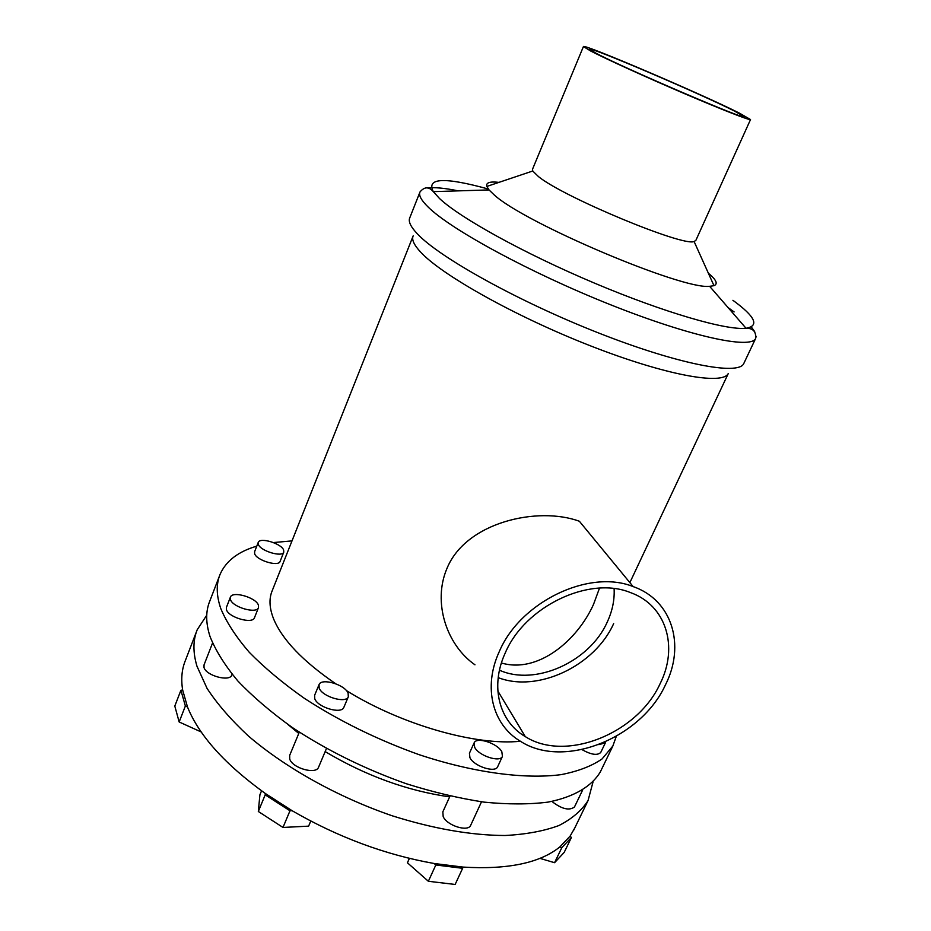 <?xml version="1.0" encoding="UTF-8"?>
<svg xmlns="http://www.w3.org/2000/svg" width="931" height="931" viewBox="0 0 931 931"><rect width="100%" height="100%" fill="white"/><g stroke="black" fill="none" stroke-linecap="round" stroke-linejoin="round"><path stroke-width="1.4" d="M613.657 623.607C594.793 665.84 537.862 692.978 498.201 677.64M660.032 683.866C637.398 733.547 565.594 762.547 525.27 736.596C499.039 721.339 489.846 686.287 505.23 653.003C524.875 606.279 589.416 575.661 630.368 592.547C666.433 605.29 678.711 647.08 660.032 683.866M599.506 588.124L593.547 604.324C577.488 640.295 537.99 673.893 501.413 662.977M614.099 588.636C614.704 599.82 612.4 611.004 607.187 622.199C589.66 661.755 535.395 686.415 499.47 670.204M633.15 586.6C672.31 600.134 685.612 645.311 665.421 684.937C641.017 738.399 563.627 769.483 520.359 741.227C492.557 724.784 482.793 687.392 499.191 651.805C520.15 601.763 589.16 568.806 633.15 586.6L579.373 521.255C538.118 506.08 465.884 521.954 446.938 568.504C432.519 602.194 446.415 644.892 474.961 664.804M343.923 707.188L343.853 707.339C341.584 714.484 317.692 707.467 314.759 698.727L314.62 695.282L318.972 684.82M319.182 688.09L319.03 684.669C321.358 677.64 344.877 684.564 348.113 693.176L348.322 696.76C346.088 703.813 322.161 696.737 319.182 688.09M299.305 732.185L289.681 755.378L289.716 759.033C292.392 768.18 316.063 774.86 318.565 767.225L318.635 767.063M254.512 617.649L254.466 617.753C252.615 624.352 228.584 617.509 226.477 609.735L226.442 607.315L230.353 597.26M230.446 599.552L230.388 597.155C232.308 590.661 255.99 597.446 258.387 605.115L258.469 607.64C256.653 614.157 232.587 607.256 230.446 599.552M212.524 643.077L204.04 664.885L204.005 667.457C205.891 675.638 229.748 682.12 231.784 675.068L231.831 674.952M280.103 561.37L280.08 561.451C278.59 566.956 256.828 560.485 254.687 553.852L254.582 551.78L258.201 542.494M258.353 544.46L258.236 542.412C259.772 537.001 281.243 543.425 283.618 549.977L283.78 552.118C282.326 557.553 260.529 551.024 258.353 544.46M600.809 752.318L600.728 752.469C597.423 755.693 591.162 754.75 581.968 749.618M605.65 741.798L605.359 742.857L598.819 744.637M551.862 801.416C561.707 809.062 569.237 810.913 574.474 806.979L574.555 806.828M497.748 766.55L497.666 766.725C495.327 773.219 473.96 766.294 469.934 757.694L469.433 753.226L474.054 743.043M474.659 747.29L474.135 742.868C476.509 736.479 497.538 743.287 501.844 751.794L502.437 756.391C500.133 762.803 478.72 755.832 474.659 747.29M450.01 796.075L442.83 811.89L443.179 816.603C446.938 825.588 468.107 832.256 470.679 825.308L470.76 825.11M449.65 796.866C407.231 790.826 365.732 775.732 325.163 751.596M298.781 733.442L287.9 724.458M601.403 769.693L600.332 771.892C591.72 786.369 574.101 796.971 548.033 802.115C529.215 804.489 507.872 804.5 484.027 802.126C459.076 798.321 433.101 792.176 406.102 783.669C364.777 768.994 326.862 750.281 292.357 727.542C271.061 712.273 252.895 696.749 237.871 680.992C224.883 665.409 215.608 650.571 210.01 636.467C205.704 623.048 205.611 611.306 209.731 601.24L219.576 575.672M616.299 736.351L612.842 746.034L602.101 758.905C591.755 766.085 578.081 771.333 561.09 774.639C524.607 779.456 473.32 772.672 418.962 754.622C377.427 739.738 339.245 720.99 304.414 698.366C282.896 683.203 264.52 667.841 249.275 652.305C236.078 636.967 226.594 622.408 220.81 608.63C216.318 595.537 216.073 584.133 220.053 574.427C225.93 560.997 238.173 551.571 256.781 546.148M273.435 542.552L291.997 540.899M744.032 363.009L743.694 363.707C738.155 375.67 678.001 364.3 598.133 332.798C518.323 301.411 439.397 257.491 417.402 233.89C410.664 226.78 408.127 221.427 409.78 217.819L419.834 192.368M629.868 582.608L728.286 373.506C722.735 385.434 665.746 375.333 590.65 345.913C515.611 316.621 441.352 274.913 420.416 251.87C413.923 244.83 411.514 239.488 413.189 235.834M708.386 273.237C716.323 279.812 718.185 283.967 713.984 285.689L709.62 286.306C682.644 290.041 523.944 222.823 494 194.719L489.031 189.924L486.832 186.444C485.738 182.674 489.764 181.312 498.935 182.371M695.853 240.407L694.095 241.513C683.284 246.924 563.627 197.197 538.49 176.622L532.73 171.013L532.497 169.291L583.411 46.597M590.801 51.077L583.434 46.55C583.341 43.478 702.09 94.264 739.377 113.105L750.526 119.552C749.909 120.599 722.212 109.8 684.308 93.566C646.475 77.366 605.918 58.909 590.801 51.077M596.177 53.323L589.207 49.052C588.997 46.131 699.984 93.6 734.536 111.08L744.777 117.015C748.443 121.437 625.225 68.696 596.177 53.323M196.697 631.102L185.304 660.707C181.789 669.377 180.905 679.13 182.639 689.976L187.48 706.955C199.025 735.548 224.965 764.398 265.323 793.491L292.078 810.692C338.023 837.237 385.364 854.833 434.114 863.491L463.056 867.087C507.558 869.775 539.805 863.072 559.787 846.977L570.109 836.108L574.788 827.962M206.74 615.216L197.209 629.763C192.938 640.249 192.857 652.398 196.965 666.212L207.066 688.405C217.284 704.011 231.039 719.861 248.321 735.944C285.549 767.889 337.86 797.099 392.091 815.754C433.38 828.765 471.005 835.34 504.951 835.503C525.934 834.409 543.925 831.092 558.949 825.518C572.053 818.826 581.759 810.494 588.066 800.532L593.047 781.889M520.394 741.251C476.009 745.952 401.366 724.795 346.332 690.546M335.684 683.726C302.971 661.347 282.291 639.76 273.621 618.952C269.327 608.083 268.85 598.668 272.213 590.708L413.003 236.299M463.056 867.087L462.637 868.297L435.824 864.98L434.114 863.491M435.824 864.98L428.365 881.285L455.143 884.45L462.637 868.297M428.365 881.285L407.441 862.804L409.442 858.382M407.441 862.804L409.303 858.347M570.109 836.108L571.39 837.516L561.859 847.594L559.787 846.977M561.859 847.594L554.562 862.7L564.186 852.412L571.39 837.516M554.562 862.7L539.899 858.347M187.48 706.955L185.374 705.989L180.905 690.278L182.639 689.976M201.212 731.975L179.159 721.979L185.374 705.989M179.159 721.979L174.807 706.07L180.905 690.278M292.078 810.692L289.983 810.785L265.195 794.841L265.323 793.491M289.983 810.785L282.989 827.45L308.615 826.146L310.779 821.061M282.989 827.45L258.318 811.483L265.195 794.841M258.318 811.483L259.912 794.783L261.553 790.815M756.17 336.277L755.588 338.57C750.595 349.381 690.709 336.708 610.515 304.74C530.379 272.876 450.685 229.515 428.109 207.008C421.184 200.212 418.485 195.196 420.009 191.949C424.443 186.619 428.865 186.514 433.299 191.635C426.13 177.798 444.471 176.937 488.298 189.028M427.608 188.015C434.474 187.131 444.681 188.085 458.238 190.867M728.123 307.626L734.117 311.92M751.294 326.956L754.669 331.587M732.918 300.306C755.309 316.621 759.673 325.931 746.022 328.259C726.587 330.563 664.315 312.63 594.222 283.012C524.141 253.441 459.879 217.831 439.502 198.489L433.299 191.635L489.031 189.924M525.27 736.596L497.841 690.988M348.322 696.76L343.853 707.339M326.467 748.512L318.565 767.225M258.469 607.64L254.466 617.753M232.11 674.265L231.784 675.068M283.78 552.118L280.08 561.451M605.359 742.857L600.728 752.469M582.573 790.186L574.474 806.979M502.437 756.391L497.666 766.725M481.513 801.789L470.679 825.308M612.842 746.034L600.332 771.892M709.62 286.306L746.022 328.259C753.074 328.154 756.263 331.587 755.588 338.57L743.694 363.707M532.73 171.013L486.832 186.444M694.095 241.513L713.984 285.689M750.526 119.552L695.76 240.617M588.066 800.532L573.624 830.359"/></g></svg>
